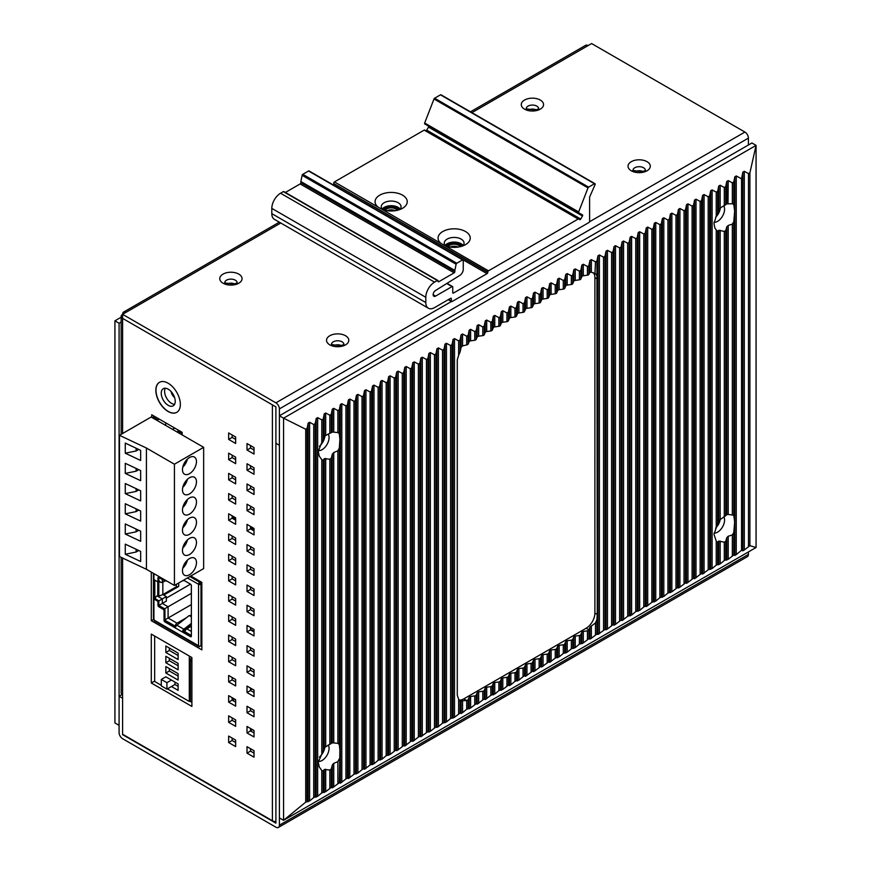 <?xml version="1.0" encoding="UTF-8"?>
<svg xmlns="http://www.w3.org/2000/svg" width="871" height="871" viewBox="0 0 871 871"><rect width="100%" height="100%" fill="white"/><g stroke="black" fill="none" stroke-linecap="round" stroke-linejoin="round"><path stroke-width="1.31" d="M383 209.726A8.666 4.997 180 0 1 397.274 207.875A8.666 4.997 180 0 1 399.31 209.726A8.666 4.997 180 0 0 397.274 207.875A8.666 4.997 180 0 0 383 209.726M387.149 210.706A6.184 3.571 180 0 1 395.151 210.706A6.184 3.571 180 0 0 387.149 210.706M384.111 210.063A7.425 4.29 180 0 1 396.403 208.387A7.425 4.29 180 0 1 398.199 210.063A7.425 4.29 180 0 0 396.403 208.387A7.425 4.29 180 0 0 384.111 210.063M446.006 246.09A8.666 4.997 180 0 1 460.28 244.25A8.666 4.997 180 0 1 462.305 246.09A8.666 4.997 180 0 0 460.28 244.25A8.666 4.997 180 0 0 446.006 246.09M450.155 247.081A6.184 3.571 180 0 1 458.157 247.081A6.184 3.571 180 0 0 450.155 247.081M447.106 246.439A7.425 4.29 180 0 1 459.409 244.762A7.425 4.29 180 0 1 461.205 246.439A7.425 4.29 180 0 0 459.409 244.762A7.425 4.29 180 0 0 447.106 246.439M121.145 317.229L114.928 320.822L114.928 722.952L119.087 725.358L119.087 323.217L121.145 322.041M114.928 320.822L119.087 323.217M756.072 547.511L756.072 145.381L283.565 418.178L279.395 415.772L751.913 142.975L756.072 145.381L749.909 172.796L749.909 545.682L744.313 549.982L742.865 550.81L741.548 550.243L736.256 554.631L734.819 555.458L733.785 555.012L728.21 559.28L724.291 560.489L720.165 563.929L716.245 565.137L712.108 568.567L708.199 569.786L702.614 574.054L701.58 573.608L700.142 574.435L694.568 578.703L693.534 578.246L686.522 583.352L685.488 582.895L679.913 587.163L678.465 587.99L677.431 587.544L671.857 591.812L667.948 593.031L663.811 596.461L659.891 597.669L655.754 601.11L651.846 602.318L646.271 606.586L645.237 606.14L643.789 606.967L639.662 610.397L635.743 611.616L631.606 615.046L627.697 616.265L622.112 620.533L621.077 620.076L615.503 624.344L614.066 625.171L613.032 624.725L607.457 628.993L606.02 629.82L604.986 629.374L597.963 634.469L596.929 634.023L591.355 638.291L589.917 639.118L588.883 638.672L583.309 642.94L579.389 644.148L575.252 647.589L571.343 648.797L567.206 652.227L563.287 653.446L559.16 656.876L555.241 658.095L549.666 662.363L548.632 661.906L541.61 667.001L540.575 666.555L535.001 670.822L533.564 671.65L532.529 671.203L525.518 676.299L524.484 675.852L523.036 676.68L518.909 680.12L514.99 681.329L510.852 684.769L509.415 685.597L508.381 685.15L502.807 689.418L498.887 690.627L494.75 694.056L490.841 695.276L485.267 699.544L484.232 699.097L482.784 699.925L477.21 704.193L476.176 703.735L470.601 708.003L466.693 709.223L462.555 712.652L461.107 713.48L460.084 713.033L454.499 717.301L450.59 718.51L446.453 721.95L442.533 723.159L438.407 726.599L436.959 727.427L435.925 726.98L430.35 731.248L428.913 732.076L427.879 731.629L420.856 736.724L419.833 736.278L418.385 737.106L412.81 741.373L411.776 740.927L410.339 741.754L404.765 746.022L403.73 745.565L398.156 749.833L396.708 750.66L395.674 750.214L390.099 754.482L386.191 755.701L382.053 759.131L378.134 760.339L373.997 763.78L370.088 764.988L364.514 769.256L363.479 768.81L362.031 769.637L357.905 773.067L353.985 774.286L348.411 778.554L347.377 778.108L345.939 778.935L340.365 783.203L339.331 782.757L332.308 787.852L331.274 787.395L325.7 791.663L321.78 792.882L317.654 796.312L313.734 797.531L309.597 800.961L305.721 802.126L283.565 820.319L756.072 547.511L749.909 545.682M732.348 182.845L728.21 180.602L726.773 181.44L726.773 203.868L732.348 203.749L732.348 182.845L733.785 182.006L734.819 176.791L736.256 175.953L741.548 178.816L742.865 172.142L744.313 171.315L748.483 173.569L749.909 172.796M726.773 181.44L725.739 186.655L724.291 187.494L720.165 185.251L720.165 208.093L718.717 209.748L717.682 213.275L717.682 191.304L718.717 186.089L720.165 185.251M714.917 228.082L713.98 223.564L716.245 216.128L716.245 192.143L717.682 191.304M716.245 192.143L712.108 189.9L712.108 568.567M708.199 569.786L708.199 196.792L709.636 195.953L710.671 190.727L712.108 189.9M708.199 196.792L704.062 194.549L704.062 573.216M700.142 574.435L700.142 201.43L701.58 200.602L702.614 195.376L704.062 194.549M700.142 201.43L696.005 199.198L696.005 577.865M692.097 579.084L692.097 206.079L693.534 205.251L694.568 200.025L696.005 199.198M692.097 206.079L687.959 203.847L687.959 582.514M684.04 583.733L684.04 210.728L685.488 209.9L686.522 204.674L687.959 203.847M684.04 210.728L679.913 208.496L679.913 587.163M675.994 588.382L675.994 215.377L677.431 214.549L678.465 209.323L679.913 208.496M675.994 215.377L671.857 213.134L671.857 591.812M667.948 593.031L667.948 220.025L669.385 219.198L670.42 213.972L671.857 213.134M667.948 220.025L663.811 217.783L663.811 596.461M659.891 597.669L659.891 224.674L661.329 223.836L662.363 218.621L663.811 217.783M659.891 224.674L655.754 222.432L655.754 601.11M651.846 602.318L651.846 229.323L653.283 228.485L654.317 223.27L655.754 222.432M651.846 229.323L647.708 227.081L647.708 605.759M643.789 606.967L643.789 233.972L645.237 233.134L646.271 227.919L647.708 227.081M643.789 233.972L639.662 231.73L639.662 610.397M635.743 611.616L635.743 238.621L637.18 237.783L638.214 232.557L639.662 231.73M635.743 238.621L631.606 236.379L631.606 615.046M627.697 616.265L627.697 243.259L629.134 242.432L630.168 237.206L631.606 236.379M627.697 243.259L623.56 241.027L623.56 619.695M619.64 620.914L619.64 247.908L621.077 247.081L622.112 241.855L623.56 241.027M619.64 247.908L615.503 245.676L615.503 624.344M611.594 625.563L611.594 252.557L613.032 251.73L614.066 246.504L615.503 245.676M611.594 252.557L607.457 250.325L607.457 628.993M603.538 630.212L603.538 257.206L604.986 256.379L606.02 251.153L607.457 250.325M603.538 257.206L599.411 254.963L599.411 633.642M594.98 273.494L595.492 261.855L596.929 261.028L597.963 255.802L599.411 254.963M595.492 261.855L591.355 259.612L591.355 272.166L595.492 273.81L596.929 275.443L596.929 261.028M587.446 266.504L583.309 264.261L581.861 265.1L581.861 276.608A1.982 1.143 180 0 1 583.309 275.769L587.446 275.171L587.446 266.504L588.883 265.666L589.917 260.451L591.355 259.612M581.861 265.1L580.826 270.315L579.389 271.153L575.252 268.91L575.252 280.418A1.982 1.143 180 0 0 573.815 281.246L572.78 283.641L572.78 274.964L573.815 269.749L575.252 268.91M571.343 275.802L567.206 273.559L565.769 274.387L565.769 285.895A1.982 1.143 180 0 1 567.206 285.067L571.343 284.469L571.343 275.802L572.78 274.964M565.769 274.387L564.735 279.613L563.287 280.451L559.16 278.208L559.16 289.716A1.982 1.143 180 0 0 557.712 290.544L556.678 292.928L556.678 284.262L557.712 279.036L559.16 278.208M555.241 285.089L551.103 282.857L549.666 283.685L549.666 295.193A1.982 1.143 180 0 1 551.103 294.365L555.241 293.767L555.241 285.089L556.678 284.262M549.666 283.685L548.632 288.911L547.195 289.738L543.058 287.506L543.058 299.014A1.982 1.143 180 0 0 541.61 299.842L540.575 302.226L540.575 293.56L541.61 288.334L543.058 287.506M539.138 294.387L535.001 292.155L533.564 292.983L533.564 304.491A1.982 1.143 180 0 1 535.001 303.652L539.138 303.064L539.138 294.387L540.575 293.56M533.564 292.983L532.529 298.209L531.092 299.036L526.955 296.793L526.955 308.301A1.982 1.143 180 0 0 525.518 309.14L524.484 311.524L524.484 302.858L525.518 297.632L526.955 296.793M523.036 303.685L518.909 301.442L517.461 302.281L517.461 313.789A1.982 1.143 180 0 1 518.909 312.95L523.036 312.351L523.036 303.685L524.484 302.858M517.461 302.281L516.427 307.496L514.99 308.334L510.852 306.091L510.852 317.599A1.982 1.143 180 0 0 509.415 318.438L508.381 320.822L508.381 312.145L509.415 306.93L510.852 306.091M506.944 312.983L502.807 310.74L501.358 311.578L501.358 323.076A1.982 1.143 180 0 1 502.807 322.248L506.944 321.649L506.944 312.983L508.381 312.145M501.358 311.578L500.335 316.794L498.887 317.632L494.75 315.389L494.75 326.897A1.982 1.143 180 0 0 493.313 327.725L492.278 330.12L492.278 321.443L493.313 316.217L494.75 315.389M490.841 322.281L486.704 320.038L485.267 320.866L485.267 332.374A1.982 1.143 180 0 1 486.704 331.546L490.841 330.947L490.841 322.281L492.278 321.443M485.267 320.866L484.232 326.092L482.784 326.919L478.658 324.687L478.658 336.195A1.982 1.143 180 0 0 477.21 337.023L476.176 339.407L476.176 330.74L477.21 325.514L478.658 324.687M474.739 331.568L470.601 329.336L469.164 330.163L469.164 341.672A1.982 1.143 180 0 1 470.601 340.844L474.739 340.245L474.739 331.568L476.176 330.74M469.164 330.163L468.13 335.389L466.693 336.217L462.555 333.985L462.555 345.885L461.107 347.366L460.084 351.993L460.084 340.038L461.107 334.812L462.555 333.985M460.084 713.033L460.084 700.959L458.636 699.293L457.275 695.091L457.275 359.843L458.636 355.281L458.636 340.866L460.084 340.038M458.636 340.866L454.499 338.623L454.499 717.301M450.59 718.51L450.59 345.515L452.027 344.687L453.062 339.461L454.499 338.623M450.59 345.515L446.453 343.272L446.453 721.95M442.533 723.159L442.533 350.164L443.981 349.325L445.016 344.11L446.453 343.272M442.533 350.164L438.407 347.921L438.407 726.599M434.487 727.808L434.487 354.813L435.925 353.974L436.959 348.759L438.407 347.921M434.487 354.813L430.35 352.57L430.35 731.248M426.442 732.457L426.442 359.462L427.879 358.623L428.913 353.408L430.35 352.57M426.442 359.462L422.304 357.219L422.304 735.886M418.385 737.106L418.385 364.111L419.833 363.272L420.856 358.046L422.304 357.219M418.385 364.111L414.248 361.868L414.248 740.535M410.339 741.754L410.339 368.749L411.776 367.921L412.81 362.695L414.248 361.868M410.339 368.749L406.202 366.517L406.202 745.184M402.282 746.403L402.282 373.398L403.73 372.57L404.765 367.344L406.202 366.517M402.282 373.398L398.156 371.166L398.156 749.833M394.236 751.052L394.236 378.047L395.674 377.219L396.708 371.993L398.156 371.166M394.236 378.047L390.099 375.815L390.099 754.482M386.191 755.701L386.191 382.696L387.628 381.868L388.662 376.642L390.099 375.815M386.191 382.696L382.053 380.453L382.053 759.131M378.134 760.339L378.134 387.345L379.582 386.517L380.605 381.291L382.053 380.453M378.134 387.345L373.997 385.102L373.997 763.78M370.088 764.988L370.088 391.994L371.525 391.155L372.559 385.94L373.997 385.102M370.088 391.994L365.951 389.751L365.951 768.429M362.031 769.637L362.031 396.643L363.479 395.804L364.514 390.589L365.951 389.751M362.031 396.643L357.905 394.4L357.905 773.067M353.985 774.286L353.985 401.291L355.422 400.453L356.457 395.227L357.905 394.4M353.985 401.291L349.848 399.049L349.848 777.716M345.939 778.935L345.939 405.93L347.377 405.102L348.411 399.876L349.848 399.049M345.939 405.93L341.802 403.698L341.802 782.365M337.883 410.579L333.745 408.347L332.308 409.174L332.308 432.016L337.883 432.549L337.883 410.579L339.331 409.751L340.365 404.525L341.802 403.698M332.308 409.174L331.274 414.4L329.837 415.227L325.7 412.996L325.7 435.424L324.262 436.861L323.228 439.953L323.228 419.049L324.262 413.823L325.7 412.996M323.228 792.044L323.228 771.14L321.78 770.443L319.298 767.035L318.242 762.288L323.228 750.748L323.228 460.345L321.78 459.648L319.298 456.23L318.242 451.494L321.78 442.316L321.78 419.876L323.228 419.049M321.78 419.876L317.654 417.645L317.654 796.312M313.734 797.531L313.734 424.525L315.171 423.698L316.206 418.472L317.654 417.645M313.734 424.525L309.597 422.283L309.597 800.961M305.721 802.126L305.721 429.24L307.115 428.39L308.16 423.121L309.597 422.283M305.721 429.24L283.565 418.178L283.565 820.319L279.395 817.913L279.395 415.772M319.374 446.268A9.897 5.716 120 0 0 324.861 436.044M319.374 757.062A9.897 5.716 120 0 0 324.861 746.839M715.603 217.282A9.897 5.716 120 0 0 720.339 207.973M715.603 528.076A9.897 5.716 120 0 0 720.339 518.768M318.274 761.396A9.897 5.716 120 0 0 325.416 757.574A9.897 5.716 120 0 0 329.064 748.374A9.897 5.716 -60 0 0 328.171 744.945M339.331 782.757L339.886 750.345L339.331 744.542L339.331 447.966L337.883 450.819L333.745 452.561L332.308 454.205L332.308 742.821L331.274 743.507L331.274 458.298L329.837 459.202L324.262 458.669L324.262 747.656L323.228 750.748M339.331 758.761L337.883 761.624L333.745 763.355L332.308 764.999L332.308 787.852M331.274 787.395L331.274 769.093L332.308 764.999M331.274 769.093L329.837 770.008L324.262 769.463L324.262 792.49M323.228 771.14L324.262 769.463M324.262 747.656L331.274 743.507M339.331 744.542L337.883 743.344L332.439 742.8M321.78 442.316L323.228 439.953M323.228 460.345L324.262 458.669M332.439 432.005L325.7 435.424M331.274 458.298L332.308 454.205M337.883 432.549L339.331 433.747L339.331 409.751M339.331 447.966L339.886 439.55L339.331 433.747M318.274 450.601A9.897 5.716 120 0 0 325.416 446.779A9.897 5.716 120 0 0 329.064 437.58A9.897 5.716 -60 0 0 328.171 434.15M458.636 355.281L460.084 351.993M469.164 341.672L468.13 344.056A1.982 1.143 0 0 1 466.693 344.894L462.555 345.885M466.693 709.223L466.704 700.545L460.084 700.959L461.107 700.861L461.107 713.48M474.739 340.245A1.982 1.143 0 0 0 476.176 339.407M485.267 332.374L484.232 334.758A1.982 1.143 0 0 1 482.784 335.596L478.658 336.195M490.841 330.947A1.982 1.143 0 0 0 492.278 330.12M501.358 323.076L500.335 325.471A1.982 1.143 0 0 1 498.887 326.298L494.75 326.897M506.944 321.649A1.982 1.143 0 0 0 508.381 320.822M517.461 313.789L516.427 316.173A1.982 1.143 0 0 1 514.99 317L510.852 317.599M523.036 312.351A1.982 1.143 0 0 0 524.484 311.524M533.564 304.491L532.529 306.875A1.982 1.143 0 0 1 531.092 307.713L526.955 308.301M539.138 303.064A1.982 1.143 0 0 0 540.575 302.226M549.666 295.193L548.632 297.577A1.982 1.143 0 0 1 547.195 298.415L543.058 299.014M555.241 293.767A1.982 1.143 0 0 0 556.678 292.928M565.769 285.895L564.735 288.29A1.982 1.143 0 0 1 563.287 289.118L559.16 289.716M571.343 284.469A1.982 1.143 0 0 0 572.78 283.641M581.861 276.608L580.826 278.992A1.982 1.143 0 0 1 579.389 279.82L575.252 280.418M587.446 275.171A1.982 1.143 0 0 0 588.883 274.343L589.917 272.351L591.355 272.166M459.224 700.044A12.619 7.284 120 0 0 463.818 698.869L466.704 700.545L468.13 699.718L469.164 697.333A1.982 1.143 180 0 1 470.601 696.495L470.601 708.003M474.739 704.574L474.739 695.896L470.601 696.495M474.739 695.896A1.982 1.143 0 0 0 476.176 695.069L477.21 692.685A1.982 1.143 180 0 1 478.658 691.846L478.658 703.354M482.784 699.925L482.784 691.247L478.658 691.846M482.784 691.247A1.982 1.143 0 0 0 484.232 690.42L485.267 688.036A1.982 1.143 180 0 1 486.704 687.197L486.704 698.705M490.841 695.276L490.841 686.609L486.704 687.197M490.841 686.609A1.982 1.143 0 0 0 492.278 685.771L493.313 683.387A1.982 1.143 180 0 1 494.75 682.559L494.75 694.056M498.887 690.627L498.887 681.96L494.75 682.559M498.887 681.96A1.982 1.143 0 0 0 500.335 681.122L501.358 678.738A1.982 1.143 180 0 1 502.807 677.91L502.807 689.418M506.944 685.978L506.944 677.311L502.807 677.91M506.944 677.311A1.982 1.143 0 0 0 508.381 676.473L509.415 674.089A1.982 1.143 180 0 1 510.852 673.261L510.852 684.769M514.99 681.329L514.99 672.662L510.852 673.261M514.99 672.662A1.982 1.143 0 0 0 516.427 671.835L517.461 669.44A1.982 1.143 180 0 1 518.909 668.612L518.909 680.12M523.036 676.68L523.036 668.013L518.909 668.612M523.036 668.013A1.982 1.143 0 0 0 524.484 667.186L525.518 664.791A1.982 1.143 180 0 1 526.955 663.963L526.955 675.471M531.092 672.042L531.092 663.364L526.955 663.963M531.092 663.364A1.982 1.143 0 0 0 532.529 662.537L533.564 660.142A1.982 1.143 180 0 1 535.001 659.314L535.001 670.822M539.138 667.393L539.138 658.716L535.001 659.314M539.138 658.716A1.982 1.143 0 0 0 540.575 657.888L541.61 655.504A1.982 1.143 180 0 1 543.058 654.665L543.058 666.173M547.195 662.744L547.195 654.067L543.058 654.665M547.195 654.067A1.982 1.143 0 0 0 548.632 653.239L549.666 650.855A1.982 1.143 180 0 1 551.103 650.016L551.103 661.525M555.241 658.095L555.241 649.418L551.103 650.016M555.241 649.418A1.982 1.143 0 0 0 556.678 648.59L557.712 646.206A1.982 1.143 180 0 1 559.16 645.367L559.16 656.876M563.287 653.446L563.287 644.78L559.16 645.367M563.287 644.78A1.982 1.143 0 0 0 564.735 643.941L565.769 641.557A1.982 1.143 180 0 1 567.206 640.729L567.206 652.227M571.343 648.797L571.343 640.131L567.206 640.729M571.343 640.131A1.982 1.143 0 0 0 572.78 639.292L573.815 636.908A1.982 1.143 180 0 1 575.252 636.08L575.252 647.589M579.389 644.148L579.389 635.482L575.252 636.08M579.389 635.482A1.982 1.143 0 0 0 580.826 634.643L581.861 632.259A1.982 1.143 180 0 1 583.309 631.431L583.309 642.94M587.446 639.499L587.446 630.833L583.309 631.431M587.446 630.833A1.982 1.143 0 0 0 588.883 630.005L589.917 627.218L589.917 639.118M589.917 627.218L595.492 622.907L596.929 619.608L597.277 614.458L596.929 275.443M463.818 698.869L586.139 628.241A12.379 7.142 120 0 0 594.893 613.086L594.893 277.631A12.379 7.142 120 0 0 593.271 272.71M717.682 524.07L717.682 231.544L718.717 230.292L718.717 520.542L713.98 534.359L716.245 541.152L717.682 542.339L718.717 541.098L718.717 564.756M715.069 228.42L717.682 231.544M714.046 533.085A9.897 5.716 120 0 0 721.057 529.067A9.897 5.716 120 0 0 724.574 520.031A9.897 5.716 -60 0 0 723.823 516.819M733.785 555.012L733.785 532.573L734.667 521.871L733.785 515.24L733.785 221.778L732.348 224.141L728.21 225.447L726.773 226.874L726.773 514.663L725.739 515.686L725.739 230.63L724.291 231.392L718.717 230.292M733.785 532.573L732.348 534.946L728.21 536.242L726.773 537.679L726.773 560.107M725.739 559.661L725.739 541.435L726.773 537.679M725.739 541.435L724.291 542.187L718.717 541.098M718.717 520.542L725.739 515.686M726.773 514.663L728.014 514.445M733.785 515.24L728.21 514.434L728.21 225.447M716.245 216.128L717.682 213.275M726.773 203.868L720.165 208.093M728.014 203.651L728.21 180.602M732.348 203.749L733.785 204.445L733.785 182.006M733.785 221.778L734.667 211.065L733.785 204.445M723.823 206.024A9.897 5.716 -60 0 1 724.574 209.236A9.897 5.716 120 0 1 721.057 218.273A9.897 5.716 120 0 1 714.046 222.29M725.739 230.63L726.773 226.874M741.548 178.816L741.548 550.243M333.756 183.128A0.991 0.566 -60 0 1 334.453 181.908L424.177 130.106A0.991 0.566 -60 0 1 424.678 130.062L578.66 218.969A0.991 0.566 120 0 0 578.181 219.024L488.457 270.827A0.991 0.566 120 0 0 487.76 272.035L487.76 272.438A0.991 0.566 -60 0 1 487.052 273.657L333.049 184.739A0.991 0.566 120 0 0 333.756 183.531L487.76 272.035M462.555 259.906L308.552 170.999A0.991 0.566 -60 0 1 309.042 170.945L463.045 259.863A0.991 0.566 120 0 0 462.555 259.906L456.796 263.238A0.991 0.566 120 0 0 456.121 264.229L454.858 270.424L300.854 181.506L302.117 175.311A0.991 0.566 -60 0 1 302.792 174.331L456.796 263.238M308.552 170.999L302.792 174.331M285.394 192.458L300.147 183.933A0.991 0.566 120 0 0 300.854 182.714L300.854 181.506M425.81 297.294L271.806 208.387A12.379 7.142 -60 0 1 280.549 193.231L283.347 191.609A0.991 0.566 -60 0 1 283.848 191.566L437.852 280.473A0.991 0.566 120 0 0 437.351 280.527L434.553 282.139A12.379 7.142 120 0 0 425.81 297.294L425.81 302.553A12.379 7.142 120 0 0 428.369 308.214A12.379 7.142 120 0 0 434.553 307.605L450.655 298.307A0.991 0.566 -60 0 1 451.352 298.709L450.655 298.307M271.806 208.387L271.806 213.635L425.81 302.553M428.369 308.214L274.365 219.307A12.379 7.142 -60 0 1 271.806 213.635M594.479 183.748L440.476 94.83A0.991 0.566 -60 0 1 440.976 94.787L594.98 183.694A0.991 0.566 120 0 0 594.479 183.748L588.611 187.134A0.991 0.566 120 0 0 588.001 187.886L578.671 211.936A0.991 0.566 120 0 0 578.79 212.851L582.459 214.854A0.991 0.566 -60 0 1 582.47 215.997L428.467 127.079A0.991 0.566 120 0 0 428.619 126.153M440.476 94.83L434.607 98.216L588.611 187.134M424.776 123.932L578.78 212.84L424.787 123.932A0.991 0.566 -60 0 1 424.667 123.018L433.998 98.978A0.991 0.566 -60 0 1 434.607 98.216M425.897 130.77A0.991 0.566 120 0 0 426.725 130.138L428.467 127.079M381.944 209.323L377.97 207.037A16.092 9.287 0 0 1 379.778 195.148A16.092 9.287 0 0 1 402.533 195.148A16.092 9.287 0 0 1 402.533 208.278L402.533 208.278A16.092 9.287 0 0 1 381.944 209.323L444.939 245.698A16.092 9.287 0 0 0 465.528 244.653L465.528 244.653A16.092 9.287 0 0 0 465.528 231.523A16.092 9.287 0 0 0 442.784 231.523A16.092 9.287 0 0 0 440.966 243.412M445.506 245.916A9.897 5.716 180 0 1 444.254 243.14A9.897 5.716 180 0 1 447.161 239.1A9.897 5.716 0 0 1 457.939 237.859A9.897 5.716 0 0 1 464.058 243.14A9.897 5.716 0 0 1 462.806 245.916M463.198 245.459A9.897 5.716 0 0 0 447.161 243.749A9.897 5.716 0 0 0 445.114 245.459M451.352 298.709L451.352 301.137A0.991 0.566 120 0 0 452.06 301.54L588.905 222.53A0.991 0.566 120 0 0 589.613 221.321L589.613 197.314A0.991 0.566 -60 0 1 589.732 196.792L595.056 184.674A0.991 0.566 120 0 0 594.98 183.694M400.203 209.094A9.897 5.716 0 0 0 384.155 207.374A9.897 5.716 0 0 0 382.108 209.094M582.47 215.997L580.728 219.056A0.991 0.566 -60 0 1 579.727 219.634L578.682 218.98A0.991 0.566 120 0 0 578.671 218.969L424.667 130.062M454.858 270.424L454.858 271.632A0.991 0.566 -60 0 1 454.15 272.841L438.755 281.736A0.991 0.566 -60 0 1 438.059 281.333L438.059 280.93A0.991 0.566 120 0 0 437.852 280.473M433.159 294.681L435.598 296.086A3.451 1.992 -60 0 1 433.867 296.26A3.451 1.992 -60 0 1 433.323 293.549A3.451 1.992 -60 0 1 435.5 290.5L459.888 275.345A4.954 2.853 120 0 0 463.252 269.357L463.252 260.32A0.991 0.566 120 0 0 463.045 259.863M435.598 296.086L452.06 286.581A0.991 0.566 120 0 1 452.757 286.995L452.757 292.645A0.991 0.566 -60 0 0 453.453 293.048L487.052 273.657M399.8 209.541A9.897 5.716 0 0 0 401.052 206.765A9.897 5.716 0 0 0 394.944 201.484A9.897 5.716 0 0 0 384.155 202.725A9.897 5.716 180 0 0 381.258 206.765A9.897 5.716 180 0 0 382.5 209.541M174.429 464.21L174.429 585.454L203.651 568.589L203.651 447.335L174.429 464.21L146.426 448.042L146.426 569.296L174.429 585.454M189.475 457.547A9.897 5.716 120 0 0 183.008 466.268A9.897 5.716 120 0 0 184.532 474.205A9.897 5.716 120 0 0 189.475 473.704A9.897 5.716 120 0 0 195.942 464.983A9.897 5.716 120 0 0 194.429 457.057A9.897 5.716 120 0 0 189.475 457.547M189.475 477.754A9.897 5.716 120 0 0 183.008 486.475A9.897 5.716 120 0 0 184.532 494.412A9.897 5.716 120 0 0 189.475 493.922A9.897 5.716 120 0 0 195.942 485.191A9.897 5.716 120 0 0 194.429 477.264A9.897 5.716 120 0 0 189.475 477.754M189.475 497.962A9.897 5.716 120 0 0 183.008 506.682A9.897 5.716 120 0 0 184.532 514.619A9.897 5.716 120 0 0 189.475 514.13A9.897 5.716 120 0 0 195.942 505.398A9.897 5.716 120 0 0 194.429 497.472A9.897 5.716 120 0 0 189.475 497.962M189.475 518.169A9.897 5.716 120 0 0 183.008 526.89A9.897 5.716 120 0 0 184.532 534.827A9.897 5.716 120 0 0 189.475 534.337A9.897 5.716 120 0 0 195.942 525.605A9.897 5.716 120 0 0 194.429 517.679A9.897 5.716 120 0 0 189.475 518.169M189.475 538.376A9.897 5.716 120 0 0 183.008 547.097A9.897 5.716 120 0 0 184.532 555.034A9.897 5.716 120 0 0 189.475 554.544A9.897 5.716 120 0 0 195.942 545.812A9.897 5.716 120 0 0 194.429 537.886A9.897 5.716 120 0 0 189.475 538.376M189.475 558.583A9.897 5.716 120 0 0 183.008 567.304A9.897 5.716 120 0 0 184.532 575.241A9.897 5.716 120 0 0 189.475 574.751A9.897 5.716 120 0 0 195.942 566.03A9.897 5.716 120 0 0 194.429 558.093A9.897 5.716 120 0 0 189.475 558.583M146.426 448.042L119.479 435.315L119.479 556.558L146.426 569.296M203.651 447.335L151.151 417.024L119.479 435.315M125.272 453.203L125.272 443.099L140.656 450.372L140.656 460.476L125.272 453.203L136.105 450.971L138.729 449.458M125.272 473.421L125.272 463.307L140.656 470.58L140.656 480.683L125.272 473.421L136.105 471.189L138.729 469.665M125.272 493.628L125.272 483.525L140.656 490.787L140.656 500.89L125.272 493.628L136.105 491.396L138.729 489.872M125.272 513.836L125.272 503.732L140.656 510.994L140.656 521.098L125.272 513.836L136.105 511.604L138.729 510.079M125.272 534.043L125.272 523.939L140.656 531.201L140.656 541.305L125.272 534.043L136.105 531.811L138.729 530.287M125.272 554.25L125.272 544.146L140.656 551.408L140.656 561.512L125.272 554.25L136.105 552.018L138.729 550.505M136.105 448.217L136.105 450.971M136.105 468.424L136.105 471.189M136.105 488.631L136.105 491.396M136.105 508.849L136.105 511.604M136.105 529.056L136.105 531.811M136.105 549.263L136.105 552.018M187.417 459.093A9.897 5.716 -60 0 1 182.79 467.106M187.417 479.3A9.897 5.716 -60 0 1 182.79 487.314M187.417 499.508A9.897 5.716 -60 0 1 182.79 507.521M187.417 519.715A9.897 5.716 -60 0 1 182.79 527.739M187.417 539.922A9.897 5.716 -60 0 1 182.79 547.946M187.417 560.129A9.897 5.716 -60 0 1 182.79 568.153M253.254 631.453A8.666 4.997 120 0 0 252.089 630.234A8.666 4.997 120 0 0 250.521 629.831M154.657 636.037L154.657 681.47L161.298 685.303M167.428 688.841L189.301 701.471L190.499 700.785M189.301 656.048L189.301 701.471M178.109 686.315L174.951 684.497L171.456 686.522L178.109 690.355L178.109 683.887L165.849 676.821L161.298 679.445L161.298 685.913L166.905 689.146L166.905 682.679L161.298 679.445M178.109 673.631L165.849 666.555L165.849 673.022L178.109 680.088L178.109 673.631M178.109 663.364L165.849 656.288L165.849 662.755L178.109 669.832L178.109 663.364M178.109 653.098L165.849 646.021L165.849 652.488L178.109 659.565L178.109 653.098M174.951 682.069L174.951 684.497M171.456 686.522L166.905 689.146M171.456 680.055L166.905 682.679M165.849 673.022L169.355 670.997L169.355 668.58M178.109 676.048L169.355 670.997M165.849 662.755L169.355 660.73L169.355 658.313M178.109 665.782L169.355 660.73M165.849 652.488L169.355 650.463L169.355 648.046M178.109 655.515L169.355 650.463M181.799 432.136L181.473 432.223A2.471 1.426 180 0 1 177.934 430.927A2.471 1.426 180 0 1 178.348 430.143M159.284 419.136L157.749 419.866L153.046 417.144L154.439 416.338M153.046 417.144L153.046 418.124M157.749 419.866L157.749 420.835M165.708 422.838L165.708 425.429M157.771 581.817L157.771 595.481L157.063 595.884L162.322 598.921L158.816 600.936M155.321 598.802A2.471 1.426 -60 0 1 157.063 595.884M199.579 583.45L201.832 582.372L201.865 649.886L151.293 620.685L151.293 572.105M191.326 626.216L186.819 628.829A2.471 1.426 120 0 0 185.066 631.856L183.454 630.92M175.822 626.521L175.267 626.195A2.471 1.426 -60 0 1 177.02 623.168L186.372 617.768M191.326 593.369L168.092 606.782L162.322 603.44L166.339 601.121L166.339 596.591L162.322 598.921L162.322 603.44L158.816 605.465M164.597 620.032L168.092 618.018L168.092 606.782L164.597 608.796L159.088 605.617M189.736 615.83L191.326 614.904M164.989 620.261L175.267 626.195L176.595 625.432M177.02 623.168L168.092 618.018L191.326 604.605M183.596 580.162L190.499 584.147L166.339 598.094M166.339 596.591L163.715 595.078L178.707 586.423L178.707 582.982M178.707 586.423L176.323 586.793L162.844 594.577L158.816 596.091L157.771 595.481M158.816 596.091L158.816 581.414L157.945 581.926L157.945 578.006A1.241 0.719 60 0 1 158.816 577.495L158.816 581.414M165.512 580.663L162.322 582.514L160.569 582.34L158.816 580.489M176.323 586.793L176.323 584.365M162.844 594.577L162.844 582.209M167.537 581.48L165.152 580.108M191.37 633.979L191.326 585.334M200.711 581.719L199.775 582.264A1.731 1.002 -60 0 0 198.544 584.267L201.865 582.753M199.437 583.766L201.593 582.231M191.326 616.744L189.236 615.536L176.889 625.171A2.471 1.426 -60 0 0 175.441 628.002L164.946 621.938A1.241 0.719 60 0 1 164.064 620.424L164.064 610.8A1.241 0.719 -120 0 0 163.193 609.286L158.816 606.76A1.241 0.719 60 0 1 157.945 605.247L157.945 601.328L158.816 600.816L154.798 598.497L154.798 580.108M158.816 600.816L158.816 604.735L157.945 605.247M158.816 606.76L159.698 606.249A1.241 0.719 60 0 1 158.816 604.735M159.698 606.249L164.064 608.775A1.241 0.719 -120 0 1 164.946 610.299L164.946 619.912L164.064 620.424M164.946 621.938L165.817 621.426A1.241 0.719 60 0 1 164.946 619.912M165.817 621.426L175.594 627.076M190.499 584.147A1.241 0.719 60 0 1 191.37 585.66L191.37 636.178L183.324 631.529L182.442 632.041A2.471 1.426 -60 0 1 183.89 629.21L191.326 623.407M157.945 578.006L158.816 577.495L163.193 580.021A1.241 0.719 -120 0 0 164.064 579.52L164.064 579.476M182.954 580.63L182.877 580.587A2.471 1.426 120 0 0 182.954 580.63A2.471 1.426 120 0 0 183.89 580.652L184.227 580.532M157.945 581.926L153.917 579.596L153.917 598.998L157.945 601.328M190.499 636.69L191.37 636.178A1.241 0.719 60 0 1 190.499 636.69L175.441 628.002M153.416 573.325L153.416 617.898A1.731 1.002 180 0 0 153.917 618.595L154.091 620.076A1.731 1.002 120 0 0 154.45 620.871L198.904 646.532A1.731 1.002 120 0 0 199.775 646.445L200.395 646.086M154.798 598.497L153.917 598.998L153.917 618.595M183.324 631.529A1.241 0.719 120 0 1 184.042 630.125L191.326 624.431M201.865 645.357L200.994 645.857A1.731 1.002 0 0 1 198.544 645.857A1.731 1.002 120 0 0 198.904 646.532M187.417 577.963L198.544 584.267A1.731 1.002 0 0 0 200.994 584.267L201.865 583.766M235.649 518.735L232.307 516.808A1.731 1.002 120 0 0 232.143 516.743M232.492 700.306L234.593 699.086M250.521 689.897L252.1 688.983M228.648 614.817L235.649 618.867L235.649 625.324L228.648 621.284L228.648 614.817M121.145 557.353L121.145 692.783A4.954 2.853 180 0 0 122.593 694.808L122.593 734.253L272.394 820.743A4.954 2.853 180 0 0 275.9 821.571M122.593 433.518L122.593 314.333A4.954 2.853 -120 0 1 123.617 312.068A4.954 2.853 -120 0 1 126.088 312.308L122.593 314.333A4.954 2.853 0 0 0 121.145 316.347A4.954 2.853 0 0 0 122.593 318.372L272.394 404.863L272.394 820.743M235.649 436.992L235.649 443.459L228.648 439.42L228.648 432.952L235.649 436.992M254.016 467.803L254.016 474.27L247.016 470.231L247.016 463.764L254.016 467.803M235.649 457.199L235.649 463.666L228.648 459.627L228.648 453.16L235.649 457.199M254.016 488.021L254.016 494.478L247.016 490.438L247.016 483.971L254.016 488.021M235.649 477.406L235.649 483.873L228.648 479.834L228.648 473.367L235.649 477.406M254.016 508.229L254.016 514.696L247.016 510.646L247.016 504.178L254.016 508.229M235.649 497.613L235.649 504.08L228.648 500.041L228.648 493.574L235.649 497.613M254.016 528.436L254.016 534.903L247.016 530.853L247.016 524.386L254.016 528.436M235.649 517.82L235.649 524.288L228.648 520.248L228.648 513.781L235.649 517.82M254.016 548.643L254.016 555.11L247.016 551.06L247.016 544.604L254.016 548.643M235.649 538.028L235.649 544.495L228.648 540.456L228.648 533.988L235.649 538.028M254.016 568.85L254.016 575.317L247.016 571.278L247.016 564.811L254.016 568.85M235.649 558.235L235.649 564.702L228.648 560.663L228.648 554.196L235.649 558.235M254.016 589.057L254.016 595.524L247.016 591.485L247.016 585.018L254.016 589.057M235.649 578.442L235.649 584.909L228.648 580.87L228.648 574.403L235.649 578.442M254.016 609.265L254.016 615.732L247.016 611.692L247.016 605.225L254.016 609.265M235.649 598.649L235.649 605.116L228.648 601.077L228.648 594.61L235.649 598.649M254.016 629.472L254.016 635.939L247.016 631.9L247.016 625.432L254.016 629.472M254.016 649.679L254.016 656.146L247.016 652.107L247.016 645.64L254.016 649.679M235.649 639.074L235.649 645.542L228.648 641.492L228.648 635.024L235.649 639.074M254.016 669.886L254.016 676.353L247.016 672.314L247.016 665.847L254.016 669.886M235.649 659.282L235.649 665.749L228.648 661.699L228.648 655.232L235.649 659.282M254.016 690.093L254.016 696.56L247.016 692.521L247.016 686.054L254.016 690.093M235.649 679.489L235.649 685.956L228.648 681.906L228.648 675.45L235.649 679.489M254.016 710.301L254.016 716.768L247.016 712.728L247.016 706.261L254.016 710.301M235.649 699.696L235.649 706.163L228.648 702.124L228.648 695.657L235.649 699.696M254.016 730.508L254.016 736.975L247.016 732.936L247.016 726.468L254.016 730.508M235.649 719.903L235.649 726.37L228.648 722.331L228.648 715.864L235.649 719.903M254.016 750.715L254.016 757.182L247.016 753.143L247.016 746.676L254.016 750.715M235.649 740.11L235.649 746.578L228.648 742.538L228.648 736.071L235.649 740.11M151.717 417.351L151.717 414.759L182.159 432.343L182.159 434.934M190.814 576.003L201.865 582.383M191.892 657.54L191.892 706.446L151.293 683.006L151.293 634.099L191.892 657.54A4.954 2.853 0 0 0 190.444 659.565A4.954 2.853 0 0 0 191.892 661.579M254.016 447.596L254.016 454.063L247.016 450.024L247.016 443.557L254.016 447.596M168.092 383.196A17.322 10.006 -120 0 0 159.437 382.336A17.322 10.006 -120 0 0 156.78 396.229A17.322 10.006 -120 0 0 168.092 411.493A17.322 10.006 -120 0 0 176.759 412.353A17.322 10.006 -120 0 0 179.415 398.461A17.322 10.006 -120 0 0 168.092 383.196M247.016 450.024L250.521 448.01L250.521 445.582M254.016 450.024L250.521 448.01M235.649 459.627L232.143 457.602L232.143 455.174M254.016 470.231L250.521 468.217L250.521 465.789M235.649 479.834L232.143 477.809L232.143 475.392M254.016 490.438L250.521 488.424L250.521 485.996M235.649 500.041L232.143 498.016L232.143 495.599M254.016 510.646L250.521 508.631L250.521 506.203M235.649 520.248L232.143 518.223L232.143 515.806M254.016 530.853L250.521 528.839L250.521 526.411M235.649 540.456L232.143 538.43L232.143 536.013M254.016 551.06L250.521 549.046L250.521 546.618M235.649 560.663L232.143 558.649L232.143 556.221M254.016 571.278L250.521 569.253L250.521 566.825M235.649 580.87L232.143 578.856L232.143 576.428M254.016 591.485L250.521 589.46L250.521 587.032M235.649 601.077L232.143 599.063L232.143 596.635M254.016 611.692L250.521 609.667L250.521 607.239M235.649 621.284L232.143 619.27L232.143 616.842M254.016 631.9L250.521 629.875L250.521 627.447M235.649 641.492L232.143 639.477L232.143 637.049M254.016 652.107L250.521 650.082L250.521 647.654M235.649 661.699L232.143 659.685L232.143 657.257M254.016 672.314L250.521 670.289L250.521 667.861M235.649 681.906L232.143 679.892L232.143 677.464M254.016 692.521L250.521 690.496L250.521 688.079M235.649 702.124L232.143 700.099L232.143 697.671M254.016 712.728L250.521 710.703L250.521 708.286M235.649 722.331L232.143 720.306L232.143 717.878M254.016 732.936L250.521 730.911L250.521 728.494M235.649 742.538L232.143 740.513L232.143 738.085M254.016 753.143L250.521 751.118L250.521 748.701M190.444 659.565L190.444 700.382A4.954 2.853 180 0 0 191.892 702.407L189.791 701.188M165.261 388.226A9.897 5.716 -120 0 0 171.598 403.404A9.897 5.716 -120 0 0 174.57 404.362M235.649 439.42L232.143 437.394L232.143 434.967M228.648 439.42L232.143 437.394M228.648 459.627L232.143 457.602M247.016 470.231L250.521 468.217M228.648 479.834L232.143 477.809M247.016 490.438L250.521 488.424M228.648 500.041L232.143 498.016M247.016 510.646L250.521 508.631M228.648 520.248L232.143 518.223M247.016 530.853L250.521 528.839M228.648 540.456L232.143 538.43M247.016 551.06L250.521 549.046M228.648 560.663L232.143 558.649M247.016 571.278L250.521 569.253M228.648 580.87L232.143 578.856M247.016 591.485L250.521 589.46M228.648 601.077L232.143 599.063M247.016 611.692L250.521 609.667M228.648 621.284L232.143 619.27M247.016 631.9L250.521 629.875M228.648 641.492L232.143 639.477M247.016 652.107L250.521 650.082M228.648 661.699L232.143 659.685M247.016 672.314L250.521 670.289M228.648 681.906L232.143 679.892M247.016 692.521L250.521 690.496M228.648 702.124L232.143 700.099M247.016 712.728L250.521 710.703M228.648 722.331L232.143 720.306M247.016 732.936L250.521 730.911M228.648 742.538L232.143 740.513M247.016 753.143L250.521 751.118M151.293 620.685L154.091 619.063M151.293 683.006L154.657 681.068M168.234 389.185A9.897 5.716 -120 0 0 163.28 388.695A9.897 5.716 -120 0 0 161.766 396.621A9.897 5.716 -120 0 0 168.234 405.342A9.897 5.716 -120 0 0 173.187 405.842A9.897 5.716 -120 0 0 174.701 397.905A9.897 5.716 -120 0 0 168.234 389.185M159.502 382.304A17.322 10.006 -120 0 0 156.932 396.207A17.322 10.006 -120 0 0 168.234 411.406A17.322 10.006 -120 0 0 176.824 412.31M470.471 111.815L585.628 45.325A4.954 2.853 60 0 1 588.099 45.575L591.605 43.55L744.912 132.054A4.954 2.853 60 0 1 748.407 138.119L748.407 144.989M122.593 318.372L275.9 406.877L275.9 443.252L279.395 445.277L279.395 408.902A4.954 2.853 -120 0 0 275.9 402.838L451.418 301.508M122.593 314.333L275.9 402.838M448.249 246.722A6.184 3.571 180 0 1 458.527 245.263A6.184 3.571 180 0 1 460.062 246.722M385.243 210.357A6.184 3.571 180 0 1 395.532 208.888A6.184 3.571 180 0 1 397.067 210.357M227.527 283.761A6.184 3.571 180 0 1 234.31 283.761M341.062 345.395A6.184 3.571 0 0 0 334.279 345.395M535.807 109.692A6.184 3.571 0 0 0 529.024 109.692M642.569 171.326A6.184 3.571 0 0 0 635.776 171.326M122.136 694.503L119.087 696.256L122.593 698.281L122.593 734.656L275.9 823.16L275.9 443.252L279.395 445.277L279.395 825.185L748.407 554.402L748.407 551.942M119.087 696.256L119.087 732.631A4.954 2.853 -120 0 0 122.593 738.695L275.9 827.2A4.954 2.853 -120 0 0 278.372 827.45A4.954 2.853 -120 0 0 279.395 825.185M748.407 554.402A4.954 2.853 60 0 1 747.383 556.667L278.372 827.45M252.579 729.68A8.666 4.997 180 0 1 250.521 730.366M748.483 173.569L748.483 546.52M307.115 801.342L307.115 428.39M308.16 423.121L308.16 801.788M315.171 796.693L315.171 423.698M316.206 418.472L316.206 797.139M321.78 792.882L321.78 770.443M321.78 753.11L321.78 459.648M324.262 413.823L324.262 436.861M325.7 769.224L325.7 791.663M325.7 458.429L325.7 746.218M329.837 433.464L329.837 415.227M329.837 788.233L329.837 770.008M329.837 744.259L329.837 459.202M331.274 432.702L331.274 414.4M333.745 408.347L333.745 432.005M333.745 763.355L333.745 787.014M333.745 452.561L333.745 742.8M337.883 783.584L337.883 761.624M337.883 743.344L337.883 450.819M340.365 404.525L340.365 783.203M347.377 778.108L347.377 405.102M348.411 399.876L348.411 778.554M355.422 773.459L355.422 400.453M356.457 395.227L356.457 773.905M363.479 768.81L363.479 395.804M364.514 390.589L364.514 769.256M371.525 764.161L371.525 391.155M372.559 385.94L372.559 764.607M379.582 759.512L379.582 386.517M380.605 381.291L380.605 759.958M387.628 754.863L387.628 381.868M388.662 376.642L388.662 755.309M395.674 750.214L395.674 377.219M396.708 371.993L396.708 750.66M403.73 745.565L403.73 372.57M404.765 367.344L404.765 746.022M411.776 740.927L411.776 367.921M412.81 362.695L412.81 741.373M419.833 736.278L419.833 363.272M420.856 358.046L420.856 736.724M427.879 731.629L427.879 358.623M428.913 353.408L428.913 732.076M435.925 726.98L435.925 353.974M436.959 348.759L436.959 727.427M443.981 722.331L443.981 349.325M445.016 344.11L445.016 722.778M452.027 717.682L452.027 344.687M453.062 339.461L453.062 718.129M458.636 713.872L458.636 699.293M461.107 334.812L461.107 347.366M462.555 700.698L462.555 712.652M466.693 344.894L466.693 336.217M468.13 344.056L468.13 335.389M468.13 708.384L468.13 699.718M469.164 697.333L469.164 708.831M470.601 329.336L470.601 340.844M476.176 703.735L476.176 695.069M477.21 325.514L477.21 337.023M477.21 692.685L477.21 704.193M482.784 335.596L482.784 326.919M484.232 334.758L484.232 326.092M484.232 699.097L484.232 690.42M485.267 688.036L485.267 699.544M486.704 320.038L486.704 331.546M492.278 694.448L492.278 685.771M493.313 316.217L493.313 327.725M493.313 683.387L493.313 694.895M498.887 326.298L498.887 317.632M500.335 325.471L500.335 316.794M500.335 689.799L500.335 681.122M501.358 678.738L501.358 690.246M502.807 310.74L502.807 322.248M508.381 685.15L508.381 676.473M509.415 306.93L509.415 318.438M509.415 674.089L509.415 685.597M514.99 317L514.99 308.334M516.427 316.173L516.427 307.496M516.427 680.501L516.427 671.835M517.461 669.44L517.461 680.948M518.909 301.442L518.909 312.95M524.484 675.852L524.484 667.186M525.518 297.632L525.518 309.14M525.518 664.791L525.518 676.299M531.092 307.713L531.092 299.036M532.529 306.875L532.529 298.209M532.529 671.203L532.529 662.537M533.564 660.142L533.564 671.65M535.001 292.155L535.001 303.652M540.575 666.555L540.575 657.888M541.61 288.334L541.61 299.842M541.61 655.504L541.61 667.001M547.195 298.415L547.195 289.738M548.632 297.577L548.632 288.911M548.632 661.906L548.632 653.239M549.666 650.855L549.666 662.363M551.103 282.857L551.103 294.365M556.678 657.267L556.678 648.59M557.712 279.036L557.712 290.544M557.712 646.206L557.712 657.714M563.287 289.118L563.287 280.451M564.735 288.29L564.735 279.613M564.735 652.619L564.735 643.941M565.769 641.557L565.769 653.065M567.206 273.559L567.206 285.067M572.78 647.97L572.78 639.292M573.815 269.749L573.815 281.246M573.815 636.908L573.815 648.416M579.389 279.82L579.389 271.153M580.826 278.992L580.826 270.315M580.826 643.321L580.826 634.643M581.861 632.259L581.861 643.767M583.309 264.261L583.309 275.769M588.883 274.343L588.883 265.666M588.883 638.672L588.883 630.005M589.917 260.451L589.917 272.351M588.948 629.853L586.139 628.241M597.277 614.458L594.893 613.086M595.492 634.861L595.492 622.907M591.355 625.737L591.355 638.291M596.929 634.023L596.929 619.608M597.963 255.802L597.963 634.469M597.277 279.014L594.893 277.631M604.986 629.374L604.986 256.379M606.02 251.153L606.02 629.82M613.032 624.725L613.032 251.73M614.066 246.504L614.066 625.171M621.077 620.076L621.077 247.081M622.112 241.855L622.112 620.533M629.134 615.438L629.134 242.432M630.168 237.206L630.168 615.884M637.18 610.789L637.18 237.783M638.214 232.557L638.214 611.235M645.237 606.14L645.237 233.134M646.271 227.919L646.271 606.586M653.283 601.491L653.283 228.485M654.317 223.27L654.317 601.937M661.329 596.842L661.329 223.836M662.363 218.621L662.363 597.288M669.385 592.193L669.385 219.198M670.42 213.972L670.42 592.639M677.431 587.544L677.431 214.549M678.465 209.323L678.465 587.99M685.488 582.895L685.488 209.9M686.522 204.674L686.522 583.352M693.534 578.246L693.534 205.251M694.568 200.025L694.568 578.703M701.58 573.608L701.58 200.602M702.614 195.376L702.614 574.054M709.636 568.959L709.636 195.953M710.671 190.727L710.671 569.405M716.245 565.137L716.245 541.152M716.245 526.922L716.245 230.347M717.682 564.31L717.682 542.339M718.717 186.089L718.717 209.748M720.165 541.076L720.165 563.929M720.165 230.282L720.165 518.898M724.291 205.796L724.291 187.494M724.291 560.489L724.291 542.187M724.291 516.59L724.291 231.392M725.739 204.892L725.739 186.655M728.21 536.242L728.21 559.28M732.348 555.84L732.348 534.946M732.348 514.543L732.348 224.141M734.819 176.791L734.819 555.458M736.256 175.953L736.256 554.631M742.865 172.142L742.865 550.81M744.313 171.315L744.313 549.982M334.453 181.908L377.97 207.037M444.939 245.698L488.457 270.827M424.177 130.106L578.181 219.024M580.728 219.056L426.725 130.138M424.667 123.018L578.671 211.936M433.998 98.978L588.001 187.886M302.117 175.311L456.121 264.229M454.858 271.632L300.854 182.714M454.15 272.841L300.147 183.933M438.755 281.736L438.059 281.333M283.347 191.609L437.351 280.527M434.553 282.139L280.549 193.231M451.352 301.137L448.554 299.515M446.736 283.521L452.06 286.581M453.453 293.048L452.757 292.645M487.76 272.438L333.756 183.531M181.473 432.223L181.473 434.531M174.592 397.568A6.184 3.571 60 0 1 171.151 391.602M185.066 631.856L191.37 635.492M162.322 579.52L162.322 582.514M186.819 628.829L191.326 631.431M189.867 576.548L199.775 582.264M153.917 579.596L153.917 573.619M154.091 620.076L198.544 645.738L198.544 584.387M163.193 609.286L164.064 608.775M164.946 610.299L164.064 610.8M176.889 625.171L183.89 629.21M200.994 584.267L200.994 645.857M254.016 529.927L250.521 527.913M235.649 519.323L232.143 517.298M122.593 694.808L122.593 558.039M126.088 312.308L280.778 223.009M471.919 112.653L588.099 45.575M589.515 221.778L744.912 132.054M223.041 283.217A11.138 6.435 180 0 1 223.041 274.115A11.138 6.435 180 0 1 238.796 274.115A11.138 6.435 180 0 1 238.796 283.217A11.138 6.435 180 0 1 223.041 283.217M329.793 344.84A11.138 6.435 180 0 1 329.793 335.749A11.138 6.435 180 0 1 345.547 335.749A11.138 6.435 180 0 1 345.547 344.84A11.138 6.435 180 0 1 329.793 344.84M524.538 109.147A11.138 6.435 180 0 1 524.538 100.045A11.138 6.435 180 0 1 540.292 100.045A11.138 6.435 180 0 1 540.292 109.147A11.138 6.435 180 0 1 524.538 109.147M631.29 170.781A11.138 6.435 180 0 1 631.29 161.679A11.138 6.435 180 0 1 647.044 161.679A11.138 6.435 180 0 1 647.044 170.781A11.138 6.435 180 0 1 631.29 170.781M279.395 408.902L748.407 138.119M224.751 282.4A6.184 3.571 180 0 1 228.801 279.351A6.184 3.571 180 0 1 235.301 280.179A6.184 3.571 180 0 1 237.086 282.4M343.838 344.034A6.184 3.571 0 0 0 342.053 341.813A6.184 3.571 0 0 0 335.553 340.986A6.184 3.571 0 0 0 331.503 344.034M538.583 108.331A6.184 3.571 0 0 0 536.797 106.11A6.184 3.571 0 0 0 530.297 105.282A6.184 3.571 0 0 0 526.247 108.331M645.335 169.965A6.184 3.571 0 0 0 643.549 167.744A6.184 3.571 0 0 0 637.049 166.916A6.184 3.571 0 0 0 633.01 169.965M319.036 766.447L319.309 767.024M319.036 455.642L319.309 456.23M451.559 301.584L448.26 299.689M447.019 283.347L452.55 286.537M177.934 430.927L177.934 432.495M174.723 428.042L172.48 429.338M166.339 581.142L164.162 579.879M160.569 582.34L158.816 581.327M163.813 580.086L164.467 579.705M254.016 529.339L250.521 527.325M123.617 312.068L279.33 222.17M237.108 282.705L237.195 282.269C236.716 284.055 232.829 284.284 225.524 282.966L224.729 282.705M343.86 344.339L343.947 343.893C343.468 345.689 339.581 345.918 332.276 344.6L331.481 344.339M538.605 108.635L538.692 108.2C538.213 109.986 534.326 110.214 527.02 108.897L526.226 108.635M645.357 170.27L645.444 169.834C644.965 171.62 641.078 171.848 633.772 170.531L632.977 170.27M121.145 434.357L121.145 316.347"/></g></svg>
